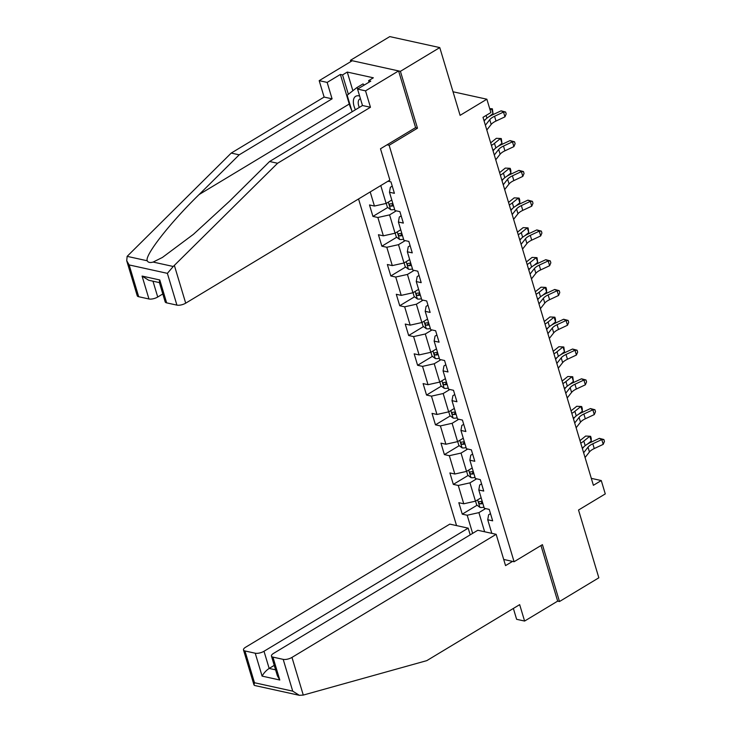 <?xml version="1.0" encoding="UTF-8"?>
<svg xmlns="http://www.w3.org/2000/svg" width="732" height="732" viewBox="0 0 732 732"><rect width="100%" height="100%" fill="white"/><g stroke="black" fill="none" stroke-linecap="round" stroke-linejoin="round"><path stroke-width="1.1" d="M358.552 198.958L456.548 525.594M415.383 127.734L417.478 128.191L400.413 71.315L350.427 60.326L350.802 61.598M350.427 60.326L389.781 36.6L439.776 47.589L460.099 115.345L486.862 99.213L453.026 91.775M513.37 608.448L516.627 619.309L524.597 621.056L557.665 601.128L559.486 601.53L598.84 577.795L578.518 510.039L605.282 493.908L601.274 480.549L591.319 478.362M400.413 71.315L439.776 47.589M559.486 601.53L542.421 544.654L514.084 561.737L503.698 559.449M514.084 561.737L389.14 145.275L387.045 144.817M490.504 513.635L488.628 514.77L487.732 519.757L492.663 520.836L489.232 509.39L484.3 508.301L478.801 489.983L483.733 491.062L480.293 479.616L475.361 478.527L469.871 460.208L474.803 461.288L471.362 449.841L466.43 448.753L460.931 430.434L465.863 431.514L462.432 420.067L457.5 418.978L452.001 400.66L456.933 401.74L453.501 390.293L448.57 389.204L443.07 370.886L448.002 371.966L444.562 360.519L439.63 359.43L434.14 341.112L439.072 342.192L435.632 330.745L430.7 329.656L425.201 311.338L430.132 312.418L426.701 300.971L421.769 299.882L416.27 281.564L421.202 282.644L417.771 271.188L412.839 270.108L407.34 251.79L412.272 252.869L408.831 241.414L403.899 240.334L398.409 222.016L403.341 223.095L399.901 211.64L394.969 210.56L389.47 192.242L394.402 193.321L390.97 181.865L387.987 181.216M487.732 519.757L491.812 533.354M472.634 533.372L467.199 515.237L462.267 514.157L477.09 505.217M370.2 191.93L374.436 206.049L369.504 204.96L372.936 216.416L377.868 217.495L383.367 235.823L378.435 234.734L381.866 246.19L386.798 247.27L392.297 265.597L387.365 264.508L390.806 275.964L395.738 277.044L401.228 295.371L396.296 294.282L399.736 305.738L404.668 306.818L410.167 325.145L405.235 324.056L408.666 335.512L413.598 336.592L419.097 354.919L414.166 353.831L417.597 365.286L422.529 366.366L428.028 384.693L423.096 383.605L426.536 395.06L431.468 396.14L436.958 414.468L432.026 413.379L435.467 424.835L440.399 425.914L445.898 444.242L440.966 443.153L444.397 454.609L449.329 455.688L454.828 474.016L449.896 472.927L453.328 484.383L458.259 485.462L463.759 503.79L458.827 502.701L462.267 514.157M486.862 99.213L490.87 112.572L483.001 117.312L593.396 485.298L601.274 480.549M478.801 489.983L479.689 484.996L481.574 483.861M481.134 497.76L475.461 501.182L469.962 482.855L476.669 478.81M463.759 503.79L475.461 501.182M458.259 485.462L469.962 482.855M469.871 460.208L470.758 455.222L472.643 454.087M472.204 467.986L466.531 471.408L461.032 453.081L467.739 449.036M454.828 474.016L466.531 471.408M449.329 455.688L461.032 453.081M460.931 430.434L461.828 425.448L463.704 424.313M463.265 438.212L457.601 441.634L452.102 423.306L458.799 419.262M445.898 444.242L457.601 441.634M440.399 425.914L452.102 423.306M452.001 400.66L452.898 395.673L454.773 394.539M454.334 408.438L448.661 411.86L443.171 393.532L449.869 389.488M436.958 414.468L448.661 411.86M431.468 396.14L443.171 393.532M443.07 370.886L443.958 365.899L445.843 364.765M445.404 378.664L439.731 382.086L434.232 363.758L440.938 359.714M428.028 384.693L439.731 382.086M422.529 366.366L434.232 363.758M434.14 341.112L435.028 336.125L436.913 334.991M436.473 348.889L430.8 352.312L425.301 333.984L432.008 329.94M419.097 354.919L430.8 352.312M413.598 336.592L425.301 333.984M425.201 311.338L426.097 306.351L427.973 305.217M427.534 319.115L421.87 322.538L416.371 304.21L423.069 300.166M410.167 325.145L421.87 322.538M404.668 306.818L416.371 304.21M416.27 281.564L417.167 276.577L419.043 275.442M418.603 289.341L412.93 292.763L407.44 274.436L414.138 270.392M401.228 295.371L412.93 292.763M395.738 277.044L407.44 274.436M407.34 251.79L408.227 246.803L410.112 245.668M409.673 259.567L404 262.989L398.501 244.662L405.208 240.618M392.297 265.597L404 262.989M386.798 247.27L398.501 244.662M398.409 222.016L399.297 217.029L401.182 215.894M400.743 229.793L395.07 233.215L389.57 214.888L396.277 210.843M383.367 235.823L395.07 233.215M377.868 217.495L389.57 214.888M389.47 192.242L390.366 187.255L392.242 186.12M391.803 200.019L386.139 203.441L380.768 185.562M374.436 206.049L386.139 203.441M417.478 128.191L389.14 145.275M485.6 508.584L478.902 512.629L484.639 531.771M467.199 515.237L478.902 512.629M372.936 216.416L387.759 207.476M392.343 204.713L393.084 204.265M381.866 246.19L396.698 237.25M401.273 234.487L402.014 234.039M390.806 275.964L405.629 267.024M410.213 264.261L410.945 263.813M399.736 305.738L414.559 296.799M419.143 294.035L419.884 293.587M408.666 335.512L423.489 326.573M428.074 323.809L428.815 323.361M417.597 365.286L432.429 356.347M437.004 353.583L437.745 353.135M426.536 395.06L441.359 386.121M445.944 383.358L446.676 382.909M435.467 424.835L450.29 415.895M454.874 413.132L455.615 412.683M444.397 454.609L459.22 445.669M463.804 442.906L464.546 442.457M453.328 484.383L468.16 475.443M472.735 472.68L473.476 472.232M481.665 502.454L482.406 502.006M485.38 125.245L489.754 119.664A10.76 4.063 163.3 0 1 494.548 116.278L503.524 112.078L501.1 110.825L492.133 115.025A16.141 6.103 -16.7 0 0 484.932 120.112L484.145 121.119M486.807 130.012L491.181 124.44A10.76 4.063 163.3 0 1 495.985 121.055L504.952 116.846L503.524 112.078L505.611 112.014L506.187 113.927L504.952 116.846M501.1 110.825L505.611 112.014M493.011 113.506L491.584 108.729L492.371 108.821L493.011 113.506L489.095 116.653M489.69 108.647L491.584 108.729L490.083 109.937M485.581 119.371A16.141 6.103 163.3 0 1 483.925 120.387M359.641 96.029A13.99 7.274 -121.1 0 0 353.419 100.44A13.99 7.274 -121.1 0 0 355.413 109.773M360.446 98.71A9.58 4.978 -121.1 0 0 359.805 98.994A9.58 4.978 -121.1 0 0 358.268 101.803A9.58 4.978 -121.1 0 0 359.293 107.43M352.119 111.758L347.16 95.233L356.704 87.712L362.999 83.915L364.326 85.013M356.704 87.712L358.03 88.81M351.589 110.01A24.211 12.59 58.9 0 1 349.255 104.026L340.38 74.444L327.158 82.414L332.081 98.829L239.199 154.827L231.23 153.07L127.139 256.356L126.718 260.738L129.152 264.938L138.687 296.725A6.46 2.443 163.3 0 1 137.223 295.728L126.718 260.738M239.199 154.827L199.113 194.547C170.217 222.665 144.414 255.614 147.251 260.775C148.093 262.504 150.06 262.934 153.134 262.065L162.422 257.444L193.394 234.35L229.509 201.227L269.596 161.507L362.486 105.509L357.555 89.094L370.785 81.124L368.617 80.648L373.347 77.802L347.27 72.065L342.549 74.92L348.359 94.291M327.158 82.414L319.189 80.657L352.248 60.729L398.592 70.922L415.593 127.606L380.494 148.77L389.882 180.072L185.699 303.167A6.46 2.443 163.3 0 1 176.915 305.125L166.649 302.865A6.46 2.443 163.3 0 1 165.185 301.877L159.283 282.186L159.777 279.963L166.649 302.865M332.081 98.829L324.111 97.072L319.189 80.657M231.23 153.07L324.111 97.072M176.915 305.125L167.381 273.347L173.246 266.485L277.574 163.263L370.456 107.265L365.533 90.85L357.555 89.094M365.533 90.85L398.592 70.922M340.38 74.444L342.549 74.92M370.456 107.265L362.486 105.509M277.574 163.263L269.596 161.507M152.979 281.198L157.728 297.018A6.46 2.443 163.3 0 1 148.953 298.976L138.687 296.725M157.728 297.018L162.815 293.953M369.074 82.158L368.617 80.648M347.27 72.065L352.87 90.731M148.953 298.976L142.081 276.074L148.697 280.255L159.411 282.607M303.277 695.08L299.342 695.318L292.727 691.145L283.192 659.367A6.46 2.443 -16.7 0 0 291.967 657.409L303.277 695.08L426.793 660.639L519.674 604.641L524.597 621.056M470.191 534.836L468.187 528.156L449.814 524.121L245.632 647.216A6.46 2.443 -16.7 0 0 243.5 649.961A6.46 2.443 -16.7 0 0 244.955 650.958L255.23 653.218A6.46 2.443 -16.7 0 0 264.005 651.26L269.156 668.435C266.155 670.457 263.804 673.019 262.102 676.121L255.23 653.218M468.187 528.156L264.005 651.26M512.537 561.398L505.547 565.607L496.159 534.305L477.786 530.27L273.594 653.365A6.46 2.443 -16.7 0 0 271.462 656.11A6.46 2.443 -16.7 0 0 272.926 657.107L283.192 659.367M496.159 534.305L291.967 657.409M557.665 601.128L540.975 545.523M274.244 665.37L269.156 668.435L275.589 669.853M272.926 657.107L279.798 680.01L277.373 675.801L271.462 656.11M244.955 650.958L254.489 682.736L253.995 684.96L254.553 685.472L299.342 695.318M494.31 155.019L498.684 149.438A10.76 4.063 163.3 0 1 503.488 146.052L512.455 141.852L510.039 140.599L501.063 144.799A16.141 6.103 -16.7 0 0 493.871 149.886L493.075 150.893M495.747 159.786L500.121 154.214A10.76 4.063 163.3 0 1 504.915 150.829L513.891 146.62L512.455 141.852L514.541 141.788L515.118 143.701L513.891 146.62M510.039 140.599L514.541 141.788M503.241 184.793L507.615 179.212A10.76 4.063 163.3 0 1 512.418 175.826L521.385 171.627L518.97 170.373L510.003 174.573A16.141 6.103 -16.7 0 0 502.802 179.66L502.006 180.667M504.677 189.561L509.051 183.988A10.76 4.063 163.3 0 1 513.846 180.603L522.822 176.394L521.385 171.627L523.481 171.562L524.048 173.475L522.822 176.394M518.97 170.373L523.481 171.562M386.231 203.377L387.365 207.165L390.641 209.672A5.7 2.15 -16.7 0 0 394.621 209.407M392.846 203.487A5.7 2.15 163.3 0 1 390.074 203.862C389.003 204.548 389.232 205.317 390.76 206.15A5.7 2.15 -16.7 0 0 393.532 205.784M393.23 204.75A2.91 1.098 163.3 0 1 393.02 204.786L390.76 206.15M490.669 142.868L496.351 138.311L500.514 138.504L494.475 143.353A16.141 6.103 163.3 0 1 491.419 145.394M501.951 143.28L500.514 138.504L501.301 138.595L501.951 143.28L498.025 146.427M494.521 149.145A16.141 6.103 163.3 0 1 492.856 150.161M395.161 233.16L396.296 236.939L399.571 239.446A5.7 2.15 -16.7 0 0 403.561 239.181M401.786 233.261A5.7 2.15 163.3 0 1 399.004 233.636C397.933 234.322 398.162 235.091 399.69 235.924A5.7 2.15 -16.7 0 0 402.472 235.558M402.161 234.524A2.91 1.098 163.3 0 1 401.96 234.56L399.69 235.924M499.599 172.642L505.281 168.085L509.445 168.278L503.415 173.127A16.141 6.103 163.3 0 1 500.359 175.168M510.881 173.054L509.445 168.278L510.231 168.369L510.808 170.272L510.881 173.054L506.956 176.202M503.451 178.919A16.141 6.103 163.3 0 1 501.786 179.935M512.18 214.567L516.554 208.986A10.76 4.063 163.3 0 1 521.349 205.601L530.325 201.401L527.9 200.147L518.933 204.347A16.141 6.103 -16.7 0 0 511.732 209.434L510.936 210.441M513.608 219.335L517.982 213.762A10.76 4.063 163.3 0 1 522.785 210.377L531.752 206.168L530.325 201.401L532.411 201.337L532.988 203.249L531.752 206.168M527.9 200.147L532.411 201.337M521.111 244.342L525.485 238.76A10.76 4.063 163.3 0 1 530.279 235.375L539.255 231.175L536.831 229.921L527.864 234.121A16.141 6.103 -16.7 0 0 520.662 239.208L519.876 240.215M522.538 249.109L526.912 243.536A10.76 4.063 163.3 0 1 531.716 240.151L540.683 235.942L539.255 231.175L541.341 231.111L541.918 233.023L540.683 235.942M536.831 229.921L541.341 231.111M530.041 274.116L534.415 268.534A10.76 4.063 163.3 0 1 539.219 265.149L548.186 260.949L545.77 259.695L536.794 263.895A16.141 6.103 -16.7 0 0 529.602 268.983L528.806 269.989M531.478 278.883L535.851 273.31A10.76 4.063 163.3 0 1 540.646 269.925L549.622 265.716L548.186 260.949L550.272 260.885L550.848 262.797L549.622 265.716M545.77 259.695L550.272 260.885M404.091 262.934L405.226 266.713L408.502 269.22A5.7 2.15 -16.7 0 0 412.491 268.955M410.716 263.035A5.7 2.15 163.3 0 1 407.934 263.41C406.864 264.096 407.093 264.865 408.621 265.698A5.7 2.15 -16.7 0 0 411.402 265.332M411.091 264.298A2.91 1.098 163.3 0 1 410.89 264.334L408.621 265.698M508.53 202.416L514.212 197.86L518.384 198.052L512.345 202.901A16.141 6.103 163.3 0 1 509.289 204.942M519.812 202.828L518.384 198.052L519.162 198.143L519.738 200.046L519.812 202.828L515.895 205.976M512.382 208.693A16.141 6.103 163.3 0 1 510.716 209.709M413.022 292.709L414.156 296.487L417.432 298.995A5.7 2.15 -16.7 0 0 421.422 298.729M419.646 292.809A5.7 2.15 163.3 0 1 416.865 293.184C415.794 293.871 416.023 294.639 417.56 295.472A5.7 2.15 -16.7 0 0 420.333 295.106M420.022 294.072A2.91 1.098 163.3 0 1 419.82 294.108L417.56 295.472M517.469 232.19L523.142 227.634L527.314 227.826L521.276 232.675A16.141 6.103 163.3 0 1 518.219 234.716M528.742 232.602L527.314 227.826L528.101 227.917L528.742 232.602L524.826 235.75M521.312 238.467A16.141 6.103 163.3 0 1 519.656 239.483M421.961 322.483L423.096 326.262L426.372 328.769A5.7 2.15 -16.7 0 0 430.352 328.503M428.577 322.583A5.7 2.15 163.3 0 1 425.804 322.958C424.734 323.645 424.963 324.413 426.491 325.246A5.7 2.15 -16.7 0 0 429.263 324.88M428.961 323.846A2.91 1.098 163.3 0 1 428.751 323.883L426.491 325.246M526.399 261.965L532.082 257.408L536.245 257.6L530.206 262.449A16.141 6.103 163.3 0 1 527.15 264.49M537.681 262.376L536.245 257.6L537.032 257.691L537.681 262.376L533.756 265.524M530.252 268.241A16.141 6.103 163.3 0 1 528.586 269.257M538.972 303.89L543.345 298.308A10.76 4.063 163.3 0 1 548.149 294.923L557.116 290.723L554.7 289.469L545.733 293.669A16.141 6.103 -16.7 0 0 538.532 298.757L537.736 299.763M540.408 308.657L544.782 303.085A10.76 4.063 163.3 0 1 549.576 299.699L558.553 295.49L557.116 290.723L559.211 290.659L559.779 292.571L558.553 295.49M554.7 289.469L559.211 290.659M430.892 352.257L432.026 356.036L435.302 358.543A5.7 2.15 -16.7 0 0 439.292 358.277M437.516 352.357A5.7 2.15 163.3 0 1 434.735 352.733C433.664 353.419 433.893 354.187 435.421 355.02A5.7 2.15 -16.7 0 0 438.203 354.654M437.892 353.62A2.91 1.098 163.3 0 1 437.69 353.657L435.421 355.02M535.33 291.739L541.012 287.182L545.175 287.374L539.145 292.224A16.141 6.103 163.3 0 1 536.089 294.264M546.612 292.15L545.175 287.374L545.962 287.466L546.539 289.369L546.612 292.15L542.687 295.298M539.182 298.015A16.141 6.103 163.3 0 1 537.517 299.031M547.911 333.664L552.285 328.082A10.76 4.063 163.3 0 1 557.079 324.697L566.056 320.497L563.631 319.243L554.664 323.443A16.141 6.103 -16.7 0 0 547.463 328.531L546.667 329.537M549.339 338.431L553.712 332.859A10.76 4.063 163.3 0 1 558.516 329.473L567.483 325.264L566.056 320.497L568.142 320.433L568.718 322.345L567.483 325.264M563.631 319.243L568.142 320.433M439.822 382.031L440.957 385.819L444.233 388.317A5.7 2.15 -16.7 0 0 448.222 388.052M446.447 382.131A5.7 2.15 163.3 0 1 443.665 382.507C442.595 383.193 442.823 383.961 444.351 384.794A5.7 2.15 -16.7 0 0 447.133 384.428M446.822 383.394A2.91 1.098 163.3 0 1 446.621 383.431L444.351 384.794M544.26 321.513L549.942 316.956L554.115 317.148L548.076 321.998A16.141 6.103 163.3 0 1 545.02 324.038M555.542 321.924L554.115 317.148L554.893 317.24L555.469 319.143L555.542 321.924L551.626 325.072M548.112 327.79A16.141 6.103 163.3 0 1 546.447 328.805M556.842 363.438L561.215 357.857A10.76 4.063 163.3 0 1 566.01 354.471L574.986 350.271L572.561 349.018L563.594 353.217A16.141 6.103 -16.7 0 0 556.393 358.305L555.606 359.311M558.269 368.205L562.643 362.633A10.76 4.063 163.3 0 1 567.446 359.247L576.413 355.038L574.986 350.271L577.072 350.207L577.649 352.119L576.413 355.038M572.561 349.018L577.072 350.207M448.753 411.805L449.887 415.593L453.163 418.091A5.7 2.15 -16.7 0 0 457.152 417.826M455.377 411.906A5.7 2.15 163.3 0 1 452.596 412.281C451.525 412.967 451.754 413.736 453.282 414.568A5.7 2.15 -16.7 0 0 456.063 414.202M455.752 413.168A2.91 1.098 163.3 0 1 455.551 413.205L453.282 414.568M553.2 351.287L558.873 346.73L563.045 346.922L557.006 351.772A16.141 6.103 163.3 0 1 553.95 353.812M564.473 351.699L563.045 346.922L563.832 347.014L564.473 351.699L560.556 354.846M557.043 357.564A16.141 6.103 163.3 0 1 555.387 358.579M565.772 393.212L570.146 387.631A10.76 4.063 163.3 0 1 574.949 384.245L583.916 380.045L581.501 378.792L572.525 382.992A16.141 6.103 -16.7 0 0 565.333 388.079L564.537 389.085M567.208 397.979L571.582 392.407A10.76 4.063 163.3 0 1 576.377 389.021L585.353 384.812L583.916 380.045L586.003 379.981L586.579 381.894L585.353 384.812M581.501 378.792L586.003 379.981M457.692 441.579L458.827 445.367L462.102 447.865A5.7 2.15 -16.7 0 0 466.083 447.6M464.308 441.68A5.7 2.15 163.3 0 1 461.535 442.055C460.465 442.741 460.693 443.51 462.221 444.342A5.7 2.15 -16.7 0 0 464.994 443.976M464.692 442.942A2.91 1.098 163.3 0 1 464.481 442.979L462.221 444.342M562.13 381.061L567.812 376.504L571.976 376.696L565.937 381.546A16.141 6.103 163.3 0 1 562.881 383.586M573.412 381.473L571.976 376.696L572.763 376.788L573.412 381.473L569.487 384.62M565.982 387.338A16.141 6.103 163.3 0 1 564.317 388.353M574.702 422.986L579.076 417.405A10.76 4.063 163.3 0 1 583.88 414.019L592.847 409.819L590.431 408.566L581.464 412.766A16.141 6.103 -16.7 0 0 574.263 417.853L573.467 418.86M576.139 427.753L580.513 422.181A10.76 4.063 163.3 0 1 585.307 418.796L594.283 414.587L592.847 409.819L594.942 409.755L595.509 411.668L594.283 414.587M590.431 408.566L594.942 409.755M466.623 471.353L467.757 475.141L471.033 477.639A5.7 2.15 -16.7 0 0 475.022 477.374M473.247 471.454A5.7 2.15 163.3 0 1 470.466 471.829C469.395 472.515 469.624 473.284 471.152 474.116A5.7 2.15 -16.7 0 0 473.933 473.75M473.622 472.716A2.91 1.098 163.3 0 1 473.421 472.753L471.152 474.116M571.061 410.835L576.743 406.278L580.906 406.47L574.876 411.32A16.141 6.103 163.3 0 1 571.82 413.36M582.343 411.247L580.906 406.47L581.693 406.562L582.269 408.465L582.343 411.247L578.417 414.394M574.913 417.112A16.141 6.103 163.3 0 1 573.248 418.128M583.642 452.76L588.016 447.179A10.76 4.063 163.3 0 1 592.81 443.793L601.786 439.593L599.362 438.34L590.395 442.54A16.141 6.103 -16.7 0 0 583.194 447.627L582.398 448.634M585.069 457.537L589.443 451.955A10.76 4.063 163.3 0 1 594.247 448.57L603.214 444.361L601.786 439.593L603.873 439.529L604.449 441.442L603.214 444.361M599.362 438.34L603.873 439.529M475.553 501.127L476.688 504.915L479.963 507.413A5.7 2.15 -16.7 0 0 483.953 507.148M482.178 501.228A5.7 2.15 163.3 0 1 479.396 501.603C478.325 502.289 478.554 503.058 480.082 503.891A5.7 2.15 -16.7 0 0 482.864 503.524M482.553 502.491A2.91 1.098 163.3 0 1 482.351 502.527L480.082 503.891M579.991 440.609L585.673 436.052L589.846 436.245L583.807 441.094A16.141 6.103 163.3 0 1 580.751 443.135M591.273 441.021L589.846 436.245L590.623 436.336L591.2 438.239L591.273 441.021L587.357 444.168M583.843 446.886A16.141 6.103 163.3 0 1 582.178 447.902M489.754 119.664L491.181 124.44M494.548 116.278L495.985 121.055M486.917 118.163L486.103 115.446M127.139 256.356L147.251 260.775M153.134 262.065L173.246 266.485M167.381 273.347L129.152 264.938M142.081 276.074L159.777 279.963M174.39 265.496L185.699 303.167M349.255 104.026L199.113 194.547M254.489 682.736L292.727 691.145M279.798 680.01L262.102 676.121M498.684 149.438L500.121 154.214M503.488 146.052L504.915 150.829M507.615 179.212L509.051 183.988M512.418 175.826L513.846 180.603M388.308 202.124L390.559 209.608M495.857 147.937L494.475 143.353M397.247 231.898L399.489 239.382M504.787 177.711L503.415 173.127M516.554 208.986L517.982 213.762M521.349 205.601L522.785 210.377M525.485 238.76L526.912 243.536M530.279 235.375L531.716 240.151M534.415 268.534L535.851 273.31M539.219 265.149L540.646 269.925M406.178 261.672L408.419 269.156M513.718 207.485L512.345 202.901M415.108 291.446L417.35 298.93M522.648 237.26L521.276 232.675M424.038 321.22L426.289 328.705M531.588 267.034L530.206 262.449M543.345 298.308L544.782 303.085M548.149 294.923L549.576 299.699M432.978 350.994L435.22 358.479M540.518 296.808L539.145 292.224M552.285 328.082L553.712 332.859M557.079 324.697L558.516 329.473M441.908 380.768L444.15 388.253M549.448 326.582L548.076 321.998M561.215 357.857L562.643 362.633M566.01 354.471L567.446 359.247M450.839 410.542L453.081 418.027M558.379 356.356L557.006 351.772M570.146 387.631L571.582 392.407M574.949 384.245L576.377 389.021M459.769 440.316L462.02 447.801M567.318 386.13L565.937 381.546M579.076 417.405L580.513 422.181M583.88 414.019L585.307 418.796M468.709 470.09L470.951 477.575M576.249 415.904L574.876 411.32M588.016 447.179L589.443 451.955M592.81 443.793L594.247 448.57M477.639 499.864L479.881 507.349M585.179 445.678L583.807 441.094M253.995 684.96L243.5 649.961"/></g></svg>
